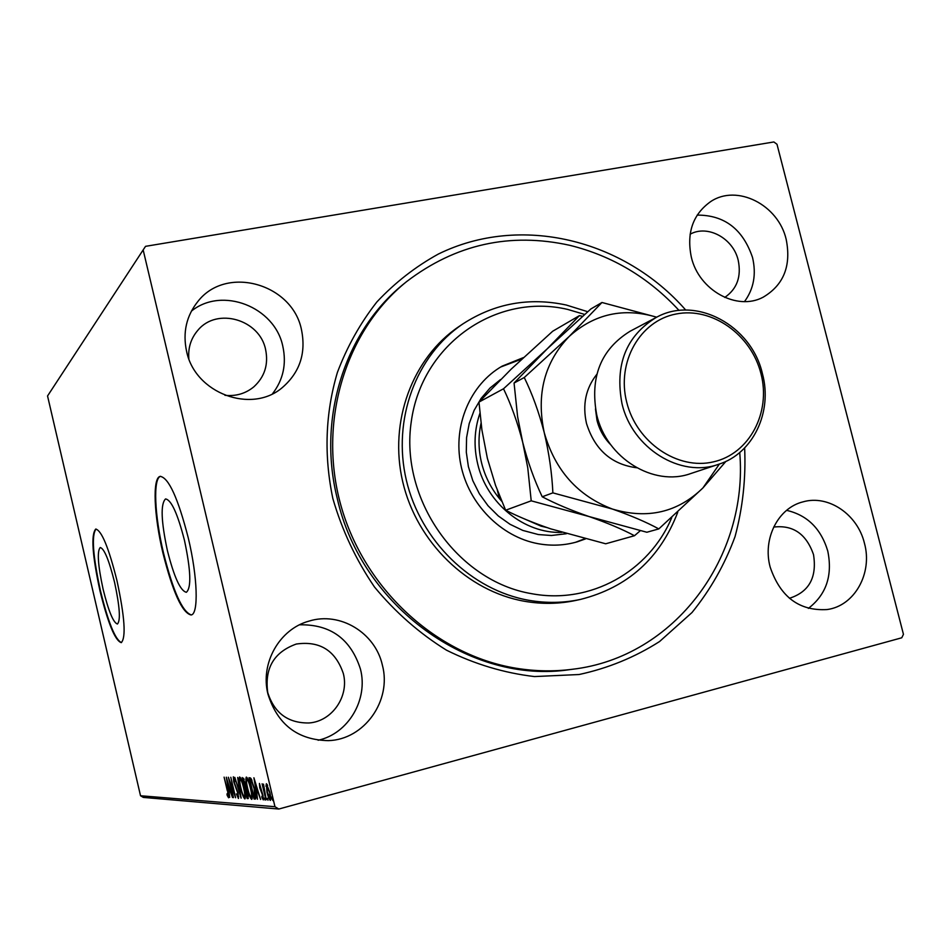 <?xml version="1.0" encoding="UTF-8"?>
<svg xmlns="http://www.w3.org/2000/svg" width="951" height="951" viewBox="0 0 951 951"><rect width="100%" height="100%" fill="white"/><g stroke="black" fill="none" stroke-linecap="round" stroke-linejoin="round"><path stroke-width="1.43" d="M744.645 447.957C745.976 478.198 742.779 507.727 735.064 536.542C724.817 564.43 710.456 589.763 692.007 612.527L659.566 641.533C634.899 657.26 608.069 668.256 579.088 674.521L534.45 676.565C504.161 673.011 474.858 664.214 446.518 650.199C419.391 633.354 395.378 612.278 374.48 586.993C355.924 559.759 342.051 530.289 332.85 498.55C323.815 455.279 325.325 413.245 337.379 372.471C347.163 346.556 360.334 323.043 376.893 301.931C395.093 282.542 415.599 266.577 438.387 254.036C520.566 213.69 623.975 239.426 685.742 310.074M406.671 281.555L404.912 282.982C345.689 329.7 316.933 416.942 337.165 498.074C361.309 606.726 470.995 684.91 570.029 669.587L572.276 669.29C553.744 671.668 535.021 671.311 516.108 668.232C436.616 655.334 364.257 589.204 340.91 505.468C317.468 421.721 345.522 330.639 406.671 281.555C455.672 244.217 510.045 232.139 569.804 245.322C612.171 255.795 648.582 277.514 679.073 310.466M184.482 540.43C177.623 513.671 171.311 499.846 165.545 498.942C160.469 503.887 161.088 521.124 167.412 550.653C174.116 577.126 180.428 590.999 186.372 592.283C191.484 587.777 190.854 570.493 184.482 540.43M114.56 582.285C109.008 560.127 104.241 548.537 100.235 547.526C96.954 551.235 97.905 565.12 103.088 589.156C108.533 611.124 113.312 622.739 117.425 624.011C120.729 620.575 119.778 606.667 114.56 582.285M116.973 580.657C108.711 547.681 101.626 530.492 95.73 529.077C90.88 534.688 92.295 555.277 99.974 590.844C108.022 623.38 115.107 640.641 121.252 642.638C126.162 637.634 124.736 616.973 116.973 580.657M96.039 529.029C91.379 535.128 92.853 555.693 100.437 590.737C108.283 622.584 115.297 639.857 121.466 642.567M188.274 537.945C178.027 498.11 168.66 477.58 160.172 476.38C152.291 477.747 153.943 515.585 162.954 553.113C172.832 592.307 182.212 612.931 191.103 614.988C198.759 614.239 197.665 576.96 188.274 537.945M160.588 476.308C152.861 478.115 154.573 515.727 163.513 552.995C173.189 591.463 182.461 612.111 191.341 614.917M864.435 543.211C857.576 514.396 828.369 494.484 803.084 501.843C778.215 507.798 762.381 538.646 770.155 567.058C780.319 596.99 799.292 611.16 827.073 609.555C854.64 605.977 872.816 573.108 864.435 543.211M808.362 608.402C826.3 594.577 832.767 575.45 827.75 550.986C821.01 528.673 807.292 515.121 786.596 510.354M301.503 329.842C292.504 283.778 226.421 264.806 197.986 301.336C186.396 315.78 182.592 332.422 186.574 351.276C195.014 393.464 251.611 414.256 282.435 387.485C299.838 372.328 306.198 353.118 301.503 329.842M272.521 393.762C283.232 379.806 286.667 363.983 282.816 346.295C274.863 306.9 222.13 286.096 191.401 311.132M382.385 665.177C375.3 632.807 340.078 611.35 309.063 621.098C279.57 628.98 259.992 663.204 267.956 694.135C277.514 724.507 297.651 740.009 328.368 740.639C364.435 739.664 391.943 700.471 382.385 665.177M318.145 740.258C348.435 733.649 368.429 699.425 360.441 669.088C350.788 638.953 330.484 624.189 299.553 624.807M786.192 239.414C778.358 204.857 737.12 183.793 710.73 201.553C692.887 214.248 686.408 232.769 691.318 257.115C698.842 290.281 736.954 311.274 763.094 297.235C783.719 285.05 791.41 265.769 786.192 239.414M744.514 301.574C753.763 288.926 756.437 274.245 752.538 257.531C742.909 229.143 724.448 215.009 697.154 215.104M724.757 297.437C737.049 288.961 741.53 276.563 738.202 260.241C733.221 238.321 707.722 224.377 690.105 234.219M343.299 673.415C335.418 650.448 319.738 640.653 296.248 644.053C273.959 652.101 264.449 668.256 267.73 692.518C274.292 713.06 288.022 723.212 308.932 722.974C332.089 721.488 349.409 696.203 343.299 673.415M224.935 395.307C235.931 396.424 245.56 393.607 253.822 386.843C264.687 376.858 268.622 364.423 265.602 349.552C259.754 319.595 217.149 307.007 198.034 330.08C191.008 338.187 187.941 347.733 188.857 358.741M789.425 598.286C809.075 591.997 817.111 577.423 813.509 554.588C806.317 533.939 793.039 524.762 773.662 527.08M143.161 249.923L145.551 246.333L773.852 141.961L776.991 144.267L903.45 634.329L901.762 637.788L278.809 809.039L143.316 797.413L140.522 795.749L47.55 395.973L143.161 249.923L274.97 806.71L278.809 809.039M265.971 786.311L266.375 783.683L269.787 792.159C270.821 796.51 271.035 799.256 270.429 800.397L270.334 800.409C269.145 799.375 268.016 796.581 266.946 792.017L266.553 786.156M265.9 799.827L262.107 783.814L263.047 786.18L263.498 784.123L266.244 799.732M259.433 783.446L262.975 795.369L263.32 799.91L261.977 797.711L261.846 796.26L262.761 797.96L262.619 795.428L259.706 787.594L259.433 783.446M255.153 799.09L254.06 799.018L249.019 777.668L251.016 778.489L254.499 788.748C255.914 794.489 256.188 797.937 255.332 799.078L255.522 798.995M247.153 798.543L242.196 777.526L245.108 782.792L247.736 792.682L248.152 798.602L247.153 798.543L248.33 798.222L247.878 796.332M241.09 798.127L234.802 777.371L239.937 793.122L237.667 777.431L241.138 798.115M233.471 797.616L228.347 777.24L234.077 792.54L230.808 777.288L235.634 797.758L229.904 782.459L233.471 797.616M227.265 790.554L224.103 777.145L227.634 790.768L228.573 797.77L227.194 795.405L226.992 793.871L228.038 795.714L227.562 790.471M140.522 795.749L274.97 806.71M226.302 777.193L232.484 797.544L230.154 790.982L228.977 790.923L229.714 797.354L226.302 777.193M238.416 798.471L236.371 793.907L237.928 796.344L237.679 792.896L233.684 781.603L233.328 776.812L234.992 780.319L235.028 781.591L233.815 778.928L234.005 781.52L238.023 792.944L238.523 798.436M240.544 787.939C239.176 782.233 238.844 778.572 239.557 776.955L239.628 776.943C241.114 778.263 242.564 781.948 243.979 787.999C245.346 793.705 245.667 797.342 244.942 798.899L244.835 798.911C243.349 797.509 241.923 793.847 240.544 787.939L240.865 787.856M247.272 788.248C245.881 782.447 245.548 778.738 246.285 777.086L246.368 777.074C247.902 778.417 249.376 782.162 250.814 788.296C252.205 794.097 252.526 797.794 251.765 799.375L251.67 799.387C250.137 797.96 248.675 794.251 247.272 788.248L247.605 788.153M253.905 777.775L260.61 799.47L258.066 792.468L256.722 792.397L257.459 799.244L253.905 777.775M264.33 798.198L265.067 800.041L264.913 798.044M267.255 798.388L268.004 800.243L267.255 798.388L267.849 798.234M272.105 798.709L271.998 796.879L272.878 800.587L272.105 798.709L272.711 798.543M230.404 790.638L228.977 790.923M229.773 790.709L229.464 788.89M229.536 788.902L227.479 782.079L228.62 788.855L229.857 788.807M238.677 796.855L238.416 796.213M234.433 778.762L233.827 778.928L234.433 778.762M240.306 779.035L240.33 777.502M245.334 798.055L244.562 796.629M243.622 787.975C242.505 783.184 241.352 780.224 240.151 779.083L240.092 779.095C239.509 780.402 239.783 783.351 240.888 787.951C241.982 792.67 243.135 795.618 244.324 796.772L244.395 796.76C245.001 795.523 244.74 792.599 243.622 787.975L243.943 787.892M245.358 796.486L244.466 796.736M246 788.355L245.513 786.275M243.896 779.463L243.611 778.215M246.333 788.272L245.156 788.593L247.545 796.427L247.391 792.67L245.156 788.593M243.408 779.701L244.942 786.429L244.776 782.816L243.408 779.701L244.157 779.499M244.122 779.404L243.052 779.689M245.715 786.204L245.049 786.382M247.034 779.202L247.082 777.621M252.181 798.543L251.373 797.081M250.458 788.284C249.317 783.422 248.128 780.402 246.903 779.249L246.832 779.261C246.238 780.593 246.499 783.588 247.629 788.248C248.746 793.051 249.911 796.035 251.135 797.211L251.219 797.2C251.837 795.939 251.587 792.968 250.458 788.284L250.791 788.189M255.724 798.721L254.06 799.018M255.248 798.697L254.797 796.807M250.743 779.642L250.315 777.835M251.635 779.594L249.887 779.868L253.893 796.855L254.654 796.855L254.131 788.724L251.302 780.509L249.887 779.868M254.654 796.855L255.855 796.522M251.956 780.331L251.302 780.509M255.831 796.201L255.13 796.391M258.351 792.1L256.722 792.397M257.543 792.183L257.222 790.245M257.388 790.245L255.165 782.982L256.354 790.198L257.757 790.15M263.427 797.782L262.761 797.96M267.16 785.574L267.148 784.432M270.809 799.351L270.274 798.317M269.395 792.147L266.791 785.669L267.338 792.04L269.858 798.424L269.763 792.052M267.659 785.443L266.839 785.657L267.659 785.443M584.663 314.436L567.723 309.432C496.684 292.551 421.875 343.644 411.284 421.578C399.586 499.299 457.669 581.465 531.799 593.709C590.476 604.729 649.153 571.503 671.751 517.641M677.742 512.256C660.042 558.38 627.672 587.421 580.633 599.38C563.705 603.041 546.445 603.338 528.875 600.307C471.565 590.345 420.556 540.917 406.35 480.231C392.05 419.546 416.074 355.282 462.959 323.863C494.686 303.369 529.113 297.092 566.249 305.021L587.742 311.714M500.559 379.532L490.038 388.02L481.123 398.398L474.109 410.38L469.2 423.587L466.572 437.662L466.299 452.153L468.391 466.644L472.825 480.695L479.423 493.854L488.018 505.742L498.336 515.989L510.045 524.298L522.8 530.42L538.373 534.557L551.402 535.496L566.344 533.737M521.909 359.002L500.642 367.027M585.436 538.932L577.209 541.832C564.525 545.494 551.497 546.124 538.111 543.699C500.987 536.887 468.593 503.982 460.771 464.563C452.854 425.156 470.376 384.323 502.164 366.135L523.43 357.588M739.735 452.51C748.58 556.525 675.115 657.403 572.276 669.29M462.959 323.863L459.107 326.455C412.461 357.719 388.543 421.614 402.76 481.943C416.871 542.284 467.595 591.403 524.607 601.294C542.082 604.313 559.247 604.004 576.104 600.366L580.633 599.38M575.51 542.308L584.734 538.753M481.028 423.338L480.956 423.682C478.175 436.616 478.389 449.692 481.586 462.935C484.891 476.142 490.823 488.006 499.382 498.514L501.724 501.26M561.779 532.382C524.417 533.784 486.817 503.531 477.711 464.017C473.562 446.53 474.299 429.638 479.922 413.316M521.219 517.522L541.012 526.129L546.837 527.532M481.063 423.623L481.194 424.657M497.349 490.264L499.382 498.514L500.428 498.11M541.999 525.808L541.012 526.129L542.153 525.867M656.047 317.539L630.061 331.269C600.83 349.362 589.715 377.214 596.729 414.85C606.56 458.239 653.682 487.126 690.83 473.527L718.718 464.266C680.631 478.222 632.165 448.349 621.978 403.593C614.715 364.78 626.067 336.095 656.047 317.539C695.561 295.143 751.445 325.337 762.417 373.66C772.83 411.807 753.192 453.472 718.718 464.266M626.721 402.237C636.528 442.512 677.754 470.448 713.523 461.841C749.447 453.829 771.19 412.496 760.966 373.648C751.266 334.681 711.954 306.709 676.066 314.008C640.023 320.713 616.367 362.081 626.721 402.237M503.519 388.769C511.127 404.579 517.522 422.41 522.693 442.274L527.757 467.761L531.217 500.82L589.061 516.548C607.107 522.824 622.251 529.208 634.483 535.722L605.692 543.782L550.7 528.851C533.487 522.955 518.45 516.75 505.623 510.235L495.542 485.367L487.364 458.287L481.919 430.007L478.971 402.083L511.162 369.154L552.697 331.233L579.409 315.649L547.289 348.767L503.519 388.769L478.971 402.083M531.217 500.82L505.623 510.235M634.483 535.722L640.237 530.753M582.559 316.303L579.409 315.649M656.677 317.206C623.69 307.339 594.565 313.723 569.292 336.357L524.263 377.511C532.215 393.738 538.872 412.068 544.21 432.503C549.084 453.223 551.972 473.336 552.876 492.868L612.432 509.058C630.929 515.537 646.395 522.158 658.805 528.911L646.846 532.251L589.061 516.548C571.075 510.318 555.467 503.733 542.225 496.779C534.319 480.196 527.817 462.02 522.693 442.274L517.617 416.728L514.063 383.039L547.289 348.767L590.868 308.956L601.959 302.489L569.292 336.357C544.483 362.129 536.126 394.178 544.21 432.503C554.992 470.317 577.732 495.84 612.432 509.058C647.572 519.496 677.742 512.446 702.955 487.911L719.384 464.029M658.805 528.911L702.955 487.911L725.934 461.366M656.725 317.182L601.959 302.489M552.876 492.868L542.225 496.779M524.263 377.511L514.063 383.039M246.357 788.32L245.322 788.593M251.314 779.558L250.125 779.879M636.659 467.761C611.434 464.445 594.72 449.657 586.482 423.397C582.333 404.639 585.768 388.305 596.776 374.397M595.469 408.942L597.014 420.425C599.439 429.852 604.028 437.983 610.792 444.818M244.395 796.76L245.358 796.498M244.942 786.429L245.715 786.215M247.545 796.427L248.377 796.201"/></g></svg>

